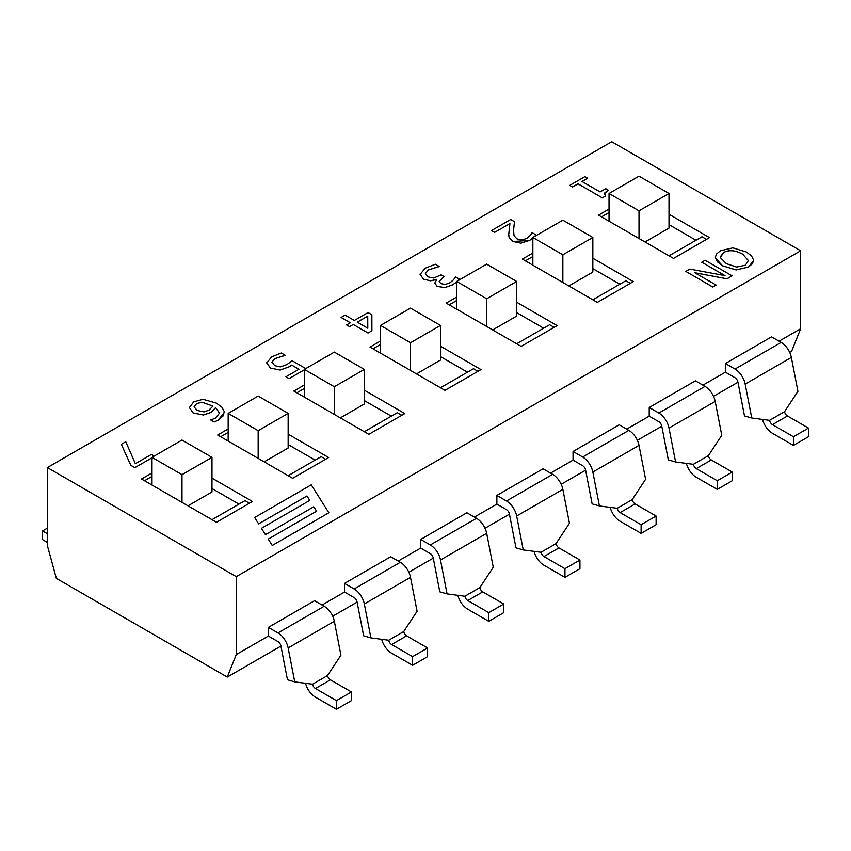 <?xml version="1.0" encoding="UTF-8"?>
<svg xmlns="http://www.w3.org/2000/svg" width="851" height="851" viewBox="0 0 851 851"><rect width="100%" height="100%" fill="white"/><g stroke="black" fill="none" stroke-linecap="round" stroke-linejoin="round"><path stroke-width="1.28" d="M152.01 485.059L152.01 457.359L181.997 440.041L211.984 457.359L181.997 474.667L152.01 457.359M181.997 502.367L181.997 474.667M187.997 505.834L211.984 491.984L211.984 457.359M238.971 504.1L211.984 488.517M228.174 441.084L228.174 413.384L258.161 396.066L288.149 413.384L258.161 430.691L228.174 413.384M258.161 458.391L258.161 430.691M264.161 461.859L288.149 448.009L288.149 413.384M315.147 460.125L288.149 444.541M304.35 397.109L304.35 369.398L334.337 352.091L364.324 369.398L334.337 386.716L304.35 369.398M334.337 414.416L334.337 386.716M340.336 417.884L364.324 404.034L364.324 369.398M391.311 416.15L364.324 400.566M294.744 681.864L287.468 679.779L280.883 645.877A4.244 2.447 -120 0 0 277.979 641.58L268.363 636.037L268.363 627.378L314.54 600.71L324.157 606.263L277.979 632.931A14.839 8.574 60 0 1 288.149 647.951L294.744 681.864L312.54 684.204A4.244 2.447 -120 0 0 315.444 688.491L336.432 700.618L336.432 709.266L315.444 697.15A14.839 8.574 60 0 1 305.53 683.279M268.363 627.378L277.979 632.931M336.432 709.266L351.431 700.618L351.431 691.959L330.433 679.832A4.244 2.447 60 0 1 327.529 675.545L340.921 655.196L334.337 621.294A14.839 8.574 -120 0 0 324.157 606.263M351.431 691.959L336.432 700.618M47.348 542.364L42.55 539.598L42.55 530.939L47.348 533.715M42.55 530.939L47.348 528.173M370.908 637.888L363.643 635.803L357.058 601.902A4.244 2.447 -120 0 0 354.144 597.604L344.527 592.051L344.527 583.403L390.715 556.735L400.332 562.288L354.144 588.956A14.839 8.574 60 0 1 364.324 603.976L370.908 637.888L388.705 640.229A4.244 2.447 -120 0 0 391.609 644.515L412.607 656.632L412.607 665.291L391.609 653.174A14.839 8.574 60 0 1 381.695 639.303M344.527 583.403L354.144 588.956M412.607 665.291L427.596 656.642L427.596 647.983L406.608 635.857A4.244 2.447 60 0 1 403.704 631.57L417.086 611.22L410.501 577.318A14.839 8.574 -120 0 0 400.332 562.288M427.596 647.983L412.607 656.632M447.083 593.902L439.807 591.828L433.223 557.926A4.244 2.447 -120 0 0 430.319 553.629L420.702 548.076L420.702 539.428L466.88 512.759L476.496 518.312L430.319 544.97A14.839 8.574 60 0 1 440.499 560.001L447.083 593.902L464.88 596.243A4.244 2.447 -120 0 0 467.784 600.54L488.772 612.656L488.772 621.315L467.784 609.199A14.839 8.574 60 0 1 457.87 595.328M420.702 539.428L430.319 544.97M488.772 621.315L503.771 612.656L503.771 604.008L482.772 591.881A4.244 2.447 60 0 1 479.868 587.594L493.261 567.245L486.676 533.343A14.839 8.574 -120 0 0 476.496 518.312M503.771 604.008L488.772 612.656M380.514 353.133L380.514 325.422L410.501 308.115L440.499 325.422L410.501 342.74L380.514 325.422M410.501 370.44L410.501 342.74M416.501 373.908L440.499 360.058L440.499 325.422M467.486 372.174L440.499 356.59M456.689 309.147L456.689 281.447L486.676 264.14L516.663 281.447L486.676 298.765L456.689 281.447M486.676 326.465L486.676 298.765M492.676 329.933L516.663 316.083L516.663 281.447M543.651 328.199L516.663 312.615M532.854 265.172L532.854 237.472L562.851 220.164L592.839 237.472L562.851 254.789L532.854 237.472M562.851 282.489L562.851 254.789M568.84 285.947L592.839 272.097L592.839 237.472M619.826 284.223L592.839 268.639M523.248 549.927L515.983 547.853L509.398 513.951A4.244 2.447 -120 0 0 506.483 509.653L496.867 504.1L496.867 495.442L543.055 468.784L552.671 474.337L506.483 500.994A14.839 8.574 60 0 1 516.663 516.025L523.248 549.927L541.045 552.267A4.244 2.447 -120 0 0 543.949 556.565L564.947 568.681L564.947 577.34L543.949 565.224A14.839 8.574 60 0 1 534.034 551.352M496.867 495.442L506.483 500.994M564.947 577.34L579.935 568.681L579.935 560.032L558.947 547.906A4.244 2.447 60 0 1 556.043 543.619L569.436 523.269L562.851 489.368A14.839 8.574 -120 0 0 552.671 474.337M579.935 560.032L564.947 568.681M599.423 505.951L592.147 503.877L585.562 469.975A4.244 2.447 -120 0 0 582.658 465.678L573.042 460.125L573.042 451.466L619.22 424.809L628.836 430.361L582.658 457.019A14.839 8.574 60 0 1 592.839 472.05L599.423 505.951L617.22 508.292A4.244 2.447 -120 0 0 620.124 512.589L641.111 524.705L641.111 533.364L620.124 521.248A14.839 8.574 60 0 1 610.21 507.377M573.042 451.466L582.658 457.019M641.111 533.364L656.11 524.705L656.11 516.046L635.123 503.93A4.244 2.447 60 0 1 632.208 499.633L645.601 479.294L639.016 445.381A14.839 8.574 -120 0 0 628.836 430.361M656.11 516.046L641.111 524.705M675.588 461.976L668.322 459.902L661.738 426A4.244 2.447 -120 0 0 658.834 421.702L649.217 416.15L649.217 407.491L695.395 380.833L705.011 386.386L658.834 413.043A14.839 8.574 60 0 1 669.003 428.074L675.588 461.976L693.384 464.316A4.244 2.447 -120 0 0 696.299 468.614L717.287 480.73L717.287 489.389L696.299 477.273A14.839 8.574 60 0 1 686.374 463.401M649.217 407.491L658.834 413.043M717.287 489.389L732.275 480.73L732.275 472.071L711.287 459.955A4.244 2.447 60 0 1 708.383 455.657L721.776 435.318L715.191 401.406A14.839 8.574 -120 0 0 705.011 386.386M732.275 472.071L717.287 480.73M609.029 221.196L609.029 193.496L639.016 176.178L669.003 193.496L639.016 210.814L609.029 193.496M639.016 238.514L639.016 210.814M645.015 241.971L669.003 228.121L669.003 193.496M695.99 240.248L669.003 224.664M751.763 418.001L744.487 415.926L737.902 382.025A4.244 2.447 -120 0 0 734.998 377.727L725.382 372.174L725.382 363.515L771.559 336.858L781.175 342.41L734.998 369.068A14.839 8.574 60 0 1 745.178 384.099L751.763 418.001L769.559 420.341A4.244 2.447 -120 0 0 772.463 424.638L793.451 436.754L793.451 445.413L772.463 433.297A14.839 8.574 60 0 1 762.549 419.415M725.382 363.515L734.998 369.068M793.451 445.413L808.45 436.754L808.45 428.096L787.462 415.979A4.244 2.447 60 0 1 784.548 411.682L797.94 391.343L791.356 357.431A14.839 8.574 -120 0 0 781.175 342.41M808.45 428.096L793.451 436.754M725.031 275.628L689.821 269.086L685.8 271.416L712.787 286.989L716.127 285.064L694.767 272.724L726.999 278.788L732.094 275.841L705.107 260.257L701.767 262.193L725.031 275.628M716.127 285.096L712.787 286.989M712.787 287.032L685.8 271.416M701.767 262.225L724.946 275.607M694.852 272.777L726.999 278.82L732.094 275.841M272.256 545.448L328.848 512.781L311.243 484.847L254.651 517.525L258.661 523.865L306.977 495.973L309.775 500.42L261.459 528.311L265.459 534.662L313.774 506.76L316.572 511.206L268.256 539.098L272.256 545.48L268.256 539.098M309.753 500.42L306.977 495.973M306.977 496.005L258.661 523.865M258.661 523.908L254.651 517.525M272.256 545.48L328.848 512.781M316.561 511.217L313.774 506.76L265.459 534.662M265.459 534.694L261.459 528.311M587.637 178.253L584.882 176.668L569.745 185.401L572.5 186.997L578.01 183.816L602.338 197.857L605.572 195.985L604.284 193.294L608.199 190.124L605.721 188.699L600.104 191.943L582.02 181.508L587.637 178.253L582.041 181.518M605.572 196.017L602.338 197.857M602.338 197.889L578.01 183.816M578.01 183.848L572.5 187.029L569.745 185.401M608.199 190.167L604.093 194.017M534.545 236.504L535.96 234.865L532.109 232.642L530.354 235.376L526.79 238.418L521.897 239.982L516.972 238.908L514.057 235.738L513.493 229.802L514.504 221.717L510.674 219.515L491.516 230.568L494.644 232.376L509.909 223.568L508.675 234.982L509.143 237.418L512.951 241.461L520.823 243.163L529.609 240.397L532.854 238.089M535.96 234.897L534.619 236.45M532.854 238.12L529.609 240.429L512.951 241.493L509.143 237.45L508.632 233.77M509.898 223.6L494.644 232.376M494.644 232.408L491.516 230.568M514.504 221.76L513.461 231.27M457.966 280.713L459.317 279.064L455.487 276.852L453.7 279.628L450.083 282.702L445.456 284.415L440.903 283.66L439.169 281.404L444.073 276.596L441.073 274.873L433.659 278.043L427.893 276.852L425.394 273.448L428.585 269.852L439.201 266.459L435.372 264.246L425.223 268.193L420.064 274.469M420.075 274.033L423.404 279.139L430.553 280.766L436.744 279.522L434.818 283.075L437.052 286.308L444.818 287.585L452.87 284.702L456.689 281.936L452.87 284.745L444.818 287.617L437.052 286.34L434.818 283.075M438.914 266.661L428.585 269.895L425.394 273.479M439.169 281.415L444.073 276.596M459.317 279.096L458.04 280.67M436.489 279.405L430.553 280.798L423.404 279.171L420.075 274.075M341.081 317.423L350.357 322.774L346.655 324.912L349.57 326.593L353.261 324.454L368.068 333.007L371.898 330.794L371.876 314.742L368.068 312.551L354.356 320.465L345.08 315.115L341.081 317.455L350.325 322.795M357.26 322.146L367.717 316.115L367.802 328.231L357.26 322.146M367.802 328.231L367.717 316.115M367.717 316.147L357.292 322.167M371.898 330.794L368.068 333.007M368.068 333.039L353.261 324.454M353.261 324.497L349.57 326.593M346.655 324.944L349.57 326.624M305.764 368.579L292.201 360.75L286.734 364.664L280.362 366.898L274.724 365.664L271.905 362.218L274.745 358.675L285.181 355.229L281.351 353.016L271.682 356.835L266.714 362.962M266.714 362.76L270.48 368.089L280.192 370.004L289.074 366.824L291.733 365.1L298.935 369.26L285.925 376.77L289.095 378.599L304.35 369.791L289.095 378.599M289.095 378.642L285.925 376.77M298.903 369.281L291.733 365.1M291.733 365.143L289.074 366.855L280.192 370.036L270.48 368.121L266.714 362.792M284.894 355.431L274.745 358.718L271.905 362.249M219.526 412.99L215.601 407.629L211.037 412.437L203.4 415.001L193.145 412.969L189.273 407.374L193.145 412.937L203.4 414.969L211.037 412.405L215.601 407.597L219.515 413.118L215.537 418.043L210.729 419.979L214.207 421.99L218.101 420.171L223.122 415.948L224.292 411.576L221.909 407.246L216.388 403.097L203.006 399.31L193.688 401.863L189.252 407.757M197.209 410.416L194.102 406.831L196.624 403.576L202.038 402.215L213.005 406.097L208.931 410.161L204.038 411.905L197.209 410.416M213.005 406.129L202.038 402.246L196.624 403.619L194.102 406.842M224.356 412.384L218.101 420.213L214.207 421.99M214.207 422.022L210.729 419.979M154.244 456.062L151.414 454.434L135.362 463.699L125.757 441.743L121.321 444.307L130.831 465.306L134.873 467.635L152.01 457.753M152.01 457.785L134.873 467.635M134.873 467.678L130.831 465.306M121.321 444.339L130.831 465.337M715.393 257.917L717.436 261.874L722.542 265.778L736.189 269.916L748.55 267.001L752.529 263.629L753.571 259.885L751.529 255.938L746.401 252.002L732.796 247.864L720.414 250.768L716.468 254.077L715.361 257.364M748.614 260.183L745.423 265.225L736.647 267.054L726.275 263.619L720.361 257.64L723.499 252.566C728.839 249.62 735.221 250.151 742.657 254.162L748.71 260.991L742.657 254.194C735.221 250.183 728.839 249.651 723.499 252.609L720.276 256.864M753.603 260.449L748.55 267.033L736.189 269.916M736.189 269.958L722.542 265.81L715.393 257.949M236.27 576.648L47.348 467.571L611.731 141.734L800.653 250.8L236.27 576.648L236.27 654.557L268.363 636.037M669.003 214.271L709.489 237.642L673.503 258.427L598.53 215.143L609.029 209.08M592.839 258.247L633.314 281.628L597.328 302.403L522.365 259.119L532.854 253.055M516.663 302.222L557.15 325.603L521.163 346.378L446.19 303.094L456.689 297.031M440.499 346.208L480.975 369.579L444.988 390.354L370.025 347.07L380.514 341.006M364.324 390.183L404.81 413.554L368.823 434.329L293.85 391.045L304.35 384.982M288.149 434.159L328.635 457.53L292.648 478.305L217.686 435.021L228.174 428.957M211.984 478.134L252.47 501.505L216.484 522.28L141.511 478.996L152.01 472.943M152.01 476.4L144.51 480.73M249.471 503.239L244.971 500.643L211.984 519.684M228.174 432.425L220.686 436.754M325.635 459.263L321.146 456.668L288.149 475.709M304.35 388.45L296.85 392.779M401.81 415.288L397.311 412.682L364.324 431.734M380.514 344.474L373.025 348.804M477.975 371.313L473.486 368.706L440.499 387.758M456.689 300.499L449.19 304.828M554.15 327.327L549.65 324.731L516.663 343.783M532.854 256.523L525.365 260.842M630.314 283.351L625.825 280.756L592.839 299.807M609.029 212.537L601.529 216.867M706.49 239.376L701.99 236.78L669.003 255.821M779.059 341.187L800.653 328.72L791.653 351.229L789.696 352.357M702.894 385.163L725.382 372.174M626.719 429.138L649.217 416.15M550.554 473.113L573.042 460.125M474.379 517.089L496.867 504.1M398.215 561.064L420.702 548.076M322.04 605.04L344.527 592.051M280.926 646.09L227.281 677.066L236.27 654.557M737.945 382.237L713.521 396.332M661.78 426.213L637.356 440.307M585.605 470.188L561.181 484.283M509.441 514.164L485.017 528.258M433.265 558.139L408.842 572.244M357.101 602.114L332.677 616.22M47.348 467.571L47.348 545.48L56.347 578.382L227.281 677.066M800.653 328.72L800.653 250.8M330.433 679.832L315.444 688.491M327.529 675.545L312.54 684.204M334.337 621.294L288.149 647.951M406.608 635.857L391.609 644.515M403.704 631.57L388.705 640.229M410.501 577.318L364.324 603.976M482.772 591.881L467.784 600.54M479.868 587.594L464.88 596.243M486.676 533.343L440.499 560.001M558.947 547.906L543.949 556.565M556.043 543.619L541.045 552.267M562.851 489.368L516.663 516.025M635.123 503.93L620.124 512.589M632.208 499.633L617.22 508.292M639.016 445.381L592.839 472.05M711.287 459.955L696.299 468.614M708.383 455.657L693.384 464.316M715.191 401.406L669.003 428.074M787.462 415.979L772.463 424.638M784.548 411.682L769.559 420.341M791.356 357.431L745.178 384.099"/></g></svg>
